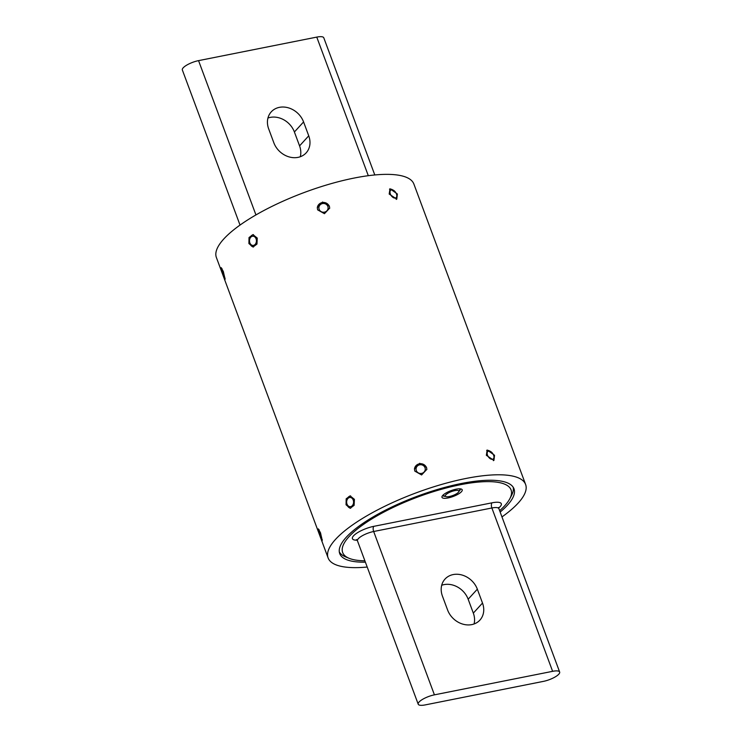 <?xml version="1.0" encoding="UTF-8"?>
<svg xmlns="http://www.w3.org/2000/svg" width="742" height="742" viewBox="0 0 742 742"><rect width="100%" height="100%" fill="white"/><g stroke="black" fill="none" stroke-linecap="round" stroke-linejoin="round"><path stroke-width="1.11" d="M486.353 455.31L487.151 450.023L494.524 455.254L493.94 460.392L486.353 455.31M389.188 194.052L389.995 188.765L397.369 193.996L396.775 199.144L389.188 194.052M414.806 471.114L414.453 468.953L419.703 463.286L426.492 467.219L426.845 469.371L421.604 474.945L414.806 471.114M317.65 209.865L317.298 207.704L322.538 202.028L329.337 205.961L329.689 208.112L324.449 213.687L317.65 209.865M346.06 504.801L346.18 498.809L350.103 495.879L354.416 499.338L354.12 505.339L350.178 508.27L346.06 504.801M248.904 243.552L249.024 237.551L252.939 234.62L257.251 238.089L256.964 244.081L253.022 247.012L248.904 243.552M320.377 536.624L318.327 528.888L320.507 532.802L322.251 540.649L320.377 536.624M223.221 275.375L221.162 267.63L223.342 271.544L225.086 279.391L223.221 275.375M500.154 512.045A92.963 26.74 159.6 0 0 513.993 488.802A92.963 26.74 159.6 0 0 461.274 483.515A92.963 26.74 159.6 0 0 339.725 553.615A92.963 26.74 159.6 0 0 365.389 562.158M501.972 516.924A105.355 30.311 159.6 0 0 525.614 484.489A105.355 30.311 159.6 0 0 465.855 478.488A105.355 30.311 159.6 0 0 328.112 557.938A105.355 30.311 159.6 0 0 367.207 567.036M525.614 484.489L413.888 184.062A105.355 30.311 159.6 0 0 354.129 178.061A105.355 30.311 159.6 0 0 216.386 257.511L328.112 557.938M300.297 156.738A20.127 16.825 42.4 0 0 299.564 145.877L294.398 131.993A20.127 16.825 42.4 0 0 270.227 117.394A20.127 16.825 42.4 0 0 267.936 118.034M303.58 121.938A20.127 16.825 42.4 0 0 279.4 107.349A20.127 16.825 42.4 0 0 271.257 111.847A20.127 16.825 42.4 0 0 268.678 128.885L273.835 142.77A20.127 16.825 42.4 0 0 288.638 156.766A20.127 16.825 42.4 0 0 306.158 152.871A20.127 16.825 42.4 0 0 308.737 135.823L303.58 121.938L294.398 131.993M368.301 175.696L316.76 37.1L198.55 60.631L255.944 214.939M240.028 225.076L182.346 69.971A12.391 3.562 -20.4 0 1 183.218 67.791A12.391 3.562 -20.4 0 1 198.55 60.631M316.76 37.1A12.391 3.562 -20.4 0 1 323.79 37.805L374.793 174.964M461.441 491.705A10.787 3.098 159.6 0 0 461.413 489.108A10.787 3.098 159.6 0 0 452.054 490.286A10.787 3.098 159.6 0 0 442.742 495.424A10.787 3.098 159.6 0 0 442.13 496.277A10.787 3.098 159.6 0 0 449.077 497.724A10.787 3.098 159.6 0 0 461.441 491.705M459.066 491.195A9.294 2.671 159.6 0 0 459.66 490.629A9.294 2.671 159.6 0 0 460.309 488.987A9.294 2.671 159.6 0 0 460.244 488.848M499.644 510.682A89.838 25.849 159.6 0 0 504.746 505.71A89.838 25.849 159.6 0 0 509.884 498.615A89.838 25.849 159.6 0 0 451.971 486.557A89.838 25.849 159.6 0 0 348.981 536.716A89.838 25.849 159.6 0 0 349.25 558.355A89.838 25.849 159.6 0 0 364.888 560.794M349.25 558.355L345.689 556.917A92.815 26.703 -20.4 0 1 339.298 551.825M482.504 603.061A20.127 16.825 -137.6 0 1 479.916 620.099A20.127 16.825 -137.6 0 1 471.773 624.606A20.127 16.825 -137.6 0 1 447.602 610.007L442.436 596.123A20.127 16.825 -137.6 0 1 445.014 579.075A20.127 16.825 -137.6 0 1 462.535 575.18A20.127 16.825 -137.6 0 1 477.338 589.176L482.504 603.061L473.322 613.115A20.127 16.825 -137.6 0 1 474.064 623.966M441.703 585.262A20.127 16.825 -137.6 0 1 468.165 599.23L473.322 613.115M552.623 671.324L491.872 507.982L373.671 531.504L434.422 694.846L552.623 671.324A12.391 3.562 159.6 0 1 559.654 672.029A12.391 3.562 159.6 0 1 558.782 674.209A12.391 3.562 159.6 0 1 543.45 681.369L425.24 704.9A12.391 3.562 159.6 0 1 418.21 704.195L357.468 540.853L356.438 539.619L357.57 539.768M434.422 694.846A12.391 3.562 159.6 0 0 419.082 702.015A12.391 3.562 159.6 0 0 418.21 704.195M513.158 487.169A92.815 26.703 -20.4 0 1 511.646 495.202L509.884 498.615M442.844 495.322A9.294 2.671 159.6 0 0 442.881 495.471A9.294 2.671 159.6 0 0 445.265 496.324M321.805 538.915A4.61 0.519 -108.5 0 0 320.461 533.73A4.61 0.519 -108.5 0 0 318.763 530.447A4.61 0.519 -108.5 0 0 318.735 530.632A4.61 0.519 -108.5 0 0 319.913 535.334A4.61 0.519 -108.5 0 0 321.666 539.137A4.61 0.519 -108.5 0 0 321.805 538.915M224.65 277.656A4.61 0.519 -108.5 0 0 223.296 272.472A4.61 0.519 -108.5 0 0 221.608 269.188A4.61 0.519 -108.5 0 0 221.57 269.383A4.61 0.519 -108.5 0 0 222.758 274.076A4.61 0.519 -108.5 0 0 224.511 277.879A4.61 0.519 -108.5 0 0 224.65 277.656M454.772 490.629A7.234 2.087 159.6 0 0 445.311 496.092A7.234 2.087 159.6 0 0 445.84 496.556A7.234 2.087 159.6 0 0 449.42 496.5A7.234 2.087 159.6 0 0 458.788 491.742A7.234 2.087 159.6 0 0 458.881 491.046A7.234 2.087 159.6 0 0 454.772 490.629M254.497 244.962A4.61 3.469 -90.4 0 0 256.064 238.785A4.61 3.469 -90.4 0 0 251.417 236.679A4.61 3.469 -90.4 0 0 249.85 242.847A4.61 3.469 -90.4 0 0 254.497 244.962M253.523 246.975A6.196 4.656 89.6 0 1 249.414 241.892A6.196 4.656 89.6 0 1 251.937 235.251A6.196 4.656 89.6 0 1 253.458 234.657M325.033 211.999A4.61 4.387 1.9 0 0 327.843 206.406A4.61 4.387 1.9 0 0 321.954 203.716A4.61 4.387 1.9 0 0 319.143 209.309A4.61 4.387 1.9 0 0 325.033 211.999M317.298 207.927A6.196 5.899 -178.1 0 1 321.407 202.789A6.196 5.899 -178.1 0 1 329.671 208.335M394.939 198.086A4.61 2.736 56.8 0 0 396.794 195.452A4.61 2.736 56.8 0 0 393.381 190.23A4.61 2.736 56.8 0 0 391.859 189.804A4.61 2.736 56.8 0 0 390.357 193.968A4.61 2.736 56.8 0 0 394.939 198.086M389.513 189.191A6.196 3.673 -123.2 0 1 390.264 189.08A6.196 3.673 -123.2 0 1 392.305 189.655L393.381 190.23M396.794 195.452L396.896 196.667A6.196 3.673 -123.2 0 1 396.209 199.403M351.652 506.211A4.61 3.469 -90.4 0 0 353.22 500.043A4.61 3.469 -90.4 0 0 348.573 497.938A4.61 3.469 -90.4 0 0 347.015 504.106A4.61 3.469 -90.4 0 0 351.652 506.211M350.688 508.233A6.196 4.656 89.6 0 1 346.579 503.15A6.196 4.656 89.6 0 1 349.092 496.5A6.196 4.656 89.6 0 1 350.614 495.906M422.189 473.248A4.61 4.387 1.9 0 0 424.999 467.664A4.61 4.387 1.9 0 0 419.119 464.974A4.61 4.387 1.9 0 0 416.308 470.567A4.61 4.387 1.9 0 0 422.189 473.248M414.453 469.176A6.196 5.899 -178.1 0 1 418.571 464.038A6.196 5.899 -178.1 0 1 426.835 469.584M492.104 459.335A4.61 2.736 56.8 0 0 493.959 456.701A4.61 2.736 56.8 0 0 490.545 451.488A4.61 2.736 56.8 0 0 489.024 451.062A4.61 2.736 56.8 0 0 487.522 455.217A4.61 2.736 56.8 0 0 492.104 459.335M486.669 450.45A6.196 3.673 -123.2 0 1 487.42 450.338A6.196 3.673 -123.2 0 1 489.47 450.904L490.545 451.488M493.959 456.701L494.051 457.925A6.196 3.673 -123.2 0 1 493.365 460.661M308.737 135.823L299.564 145.877M357.087 540.176A16.361 4.702 -20.4 0 1 353.572 535.798A16.361 4.702 -20.4 0 1 373.82 526.338A3.97 1.855 -101.3 0 0 373.671 531.504A12.391 3.562 159.6 0 0 358.34 538.673A12.391 3.562 159.6 0 0 357.468 540.853M559.654 672.029L498.902 508.687A12.391 3.562 159.6 0 0 491.872 507.982A3.97 1.855 -101.3 0 1 492.02 502.816A16.361 4.702 -20.4 0 1 500.145 506.628A16.361 4.702 -20.4 0 1 498.745 507.927M468.165 599.23L477.338 589.176M373.82 526.338L492.02 502.816M498.541 507.509L498.902 508.687M318.763 530.447L319.116 529.732M321.666 539.137L322.269 539.443M221.608 269.188L221.951 268.483M224.511 277.879L225.114 278.185M445.84 496.556L443.113 495.452M458.788 491.742L460.133 489.126"/></g></svg>
